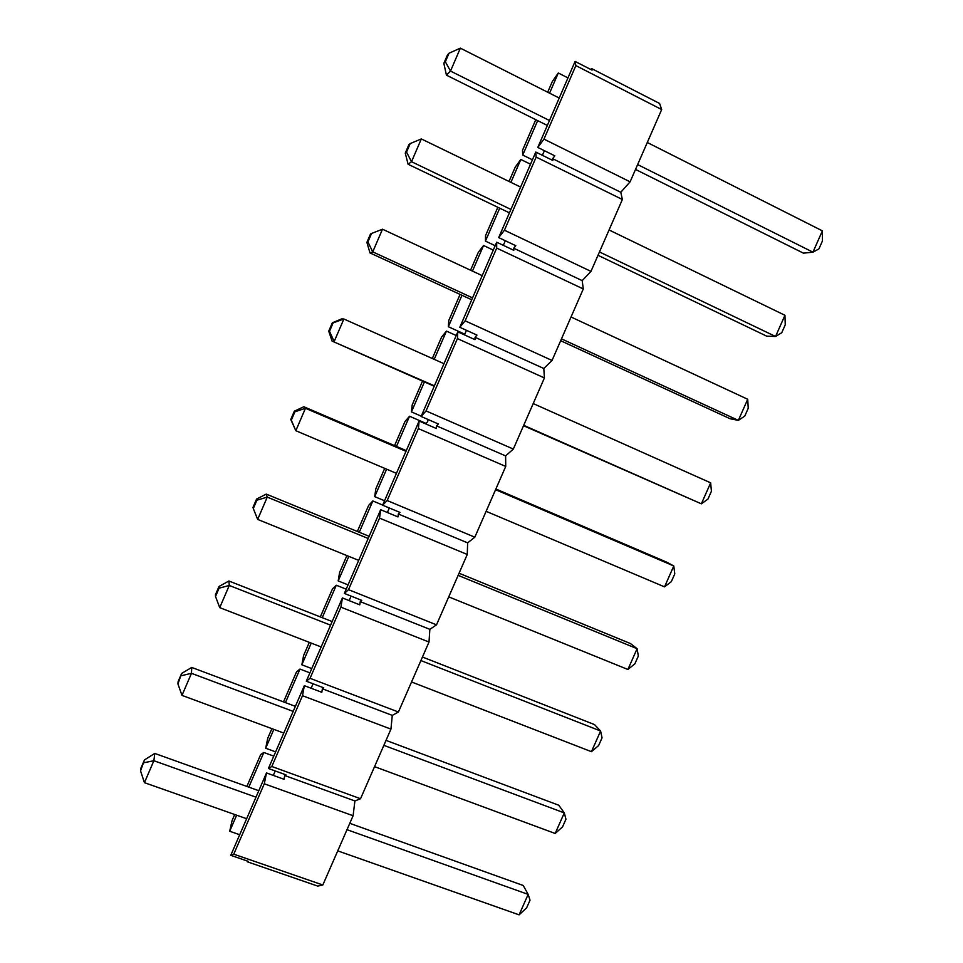 <?xml version="1.0" encoding="UTF-8"?>
<svg xmlns="http://www.w3.org/2000/svg" width="963" height="963" viewBox="0 0 963 963"><rect width="100%" height="100%" fill="white"/><g stroke="black" fill="none" stroke-linecap="round" stroke-linejoin="round"><path stroke-width="1.44" d="M590.608 69.372L591.739 68.65L659.595 103.462L661.689 109.541L630.103 181.826L620.786 192.275L622.375 199.497L536.162 157.089L535.789 152.058L498.69 237.596L504.443 230.217L536.162 157.089M504.443 230.217L590.969 271.385L622.375 199.497M590.969 271.385L582.194 280.63L583.289 288.96L496.691 248.093L496.691 242.207L459.796 327.288L465.141 320.823L496.691 248.093M465.141 320.823L552.04 360.463L583.289 288.96M552.04 360.463L543.806 368.504L544.408 377.941L457.425 338.603L457.81 331.862L421.108 416.473L426.043 410.924L457.425 338.603M426.043 410.924L513.327 449.059L544.408 377.941M513.327 449.059L505.623 455.908L505.731 466.441L418.375 428.607L419.134 421.024L382.624 505.19L387.174 500.543L418.375 428.607M387.174 500.543L474.819 537.185L505.731 466.441M474.819 537.185L467.645 542.867L467.26 554.471L379.542 518.13L380.662 509.716L344.357 593.425L348.51 589.669L379.542 518.13M348.51 589.669L436.516 624.831L467.26 554.471M436.516 624.831L429.859 629.345L429.004 642.032L340.914 607.159L342.407 597.927L306.294 681.19L310.05 678.313L340.914 607.159M310.05 678.313L398.417 712.006L429.004 642.032M398.417 712.006L392.278 715.389L390.942 729.123L302.502 695.707L304.344 685.668L268.424 768.486L271.807 766.488L302.502 695.707M271.807 766.488L360.535 798.724L390.942 729.123M360.535 798.724L354.902 800.963L353.096 815.745L264.295 783.786L266.498 772.94L230.771 855.313L233.756 854.169L264.295 783.786M233.756 854.169L322.834 884.985L353.096 815.745M322.834 884.985L317.706 886.092L247.262 861.765L247.202 860.994M591.739 68.65L592.052 70.118L575.104 61.427L537.799 147.435L543.963 139.117L575.862 65.592L575.104 61.427M544.408 150.697L542.398 155.308M505.322 240.75L503.324 245.336M466.453 330.309L464.768 334.185L448.349 326.734L448.794 320.462L460.073 294.401M464.732 335.004L464.768 334.185M396.467 446.423L409.552 416.245L426.043 423.419L427.704 421.601L427.897 419.435M389.341 507.995L387.379 512.509M351.098 596.121L349.148 600.611M313.059 683.766L311.121 688.244M275.225 770.954L273.299 775.396M230.771 855.313L248.358 861.391L247.262 861.765M268.424 768.486L285.951 774.842L284.723 775.516L284.025 779.284L266.498 772.94M306.294 681.19L323.749 687.835L322.388 688.798L321.798 692.301L304.344 685.668M344.357 593.425L361.739 600.358L360.246 601.634L359.789 604.848L342.407 597.927M382.624 505.19L399.946 512.412L398.309 513.989L397.984 516.926L380.662 509.716M421.108 416.473L438.346 423.985L436.576 425.875L436.371 428.523L419.134 421.024M459.796 327.288L476.962 335.088L475.06 337.291L474.976 339.65L457.81 331.862M498.69 237.596L515.783 245.709L513.736 248.225L513.797 250.296L496.691 242.207M537.799 147.435L554.82 155.837L552.63 158.678L552.822 160.448L535.789 152.058M234.707 814.517L232.083 820.572L229.7 831.238L236.645 815.204M246.877 786.446L260.708 754.51L263.826 752.488L248.815 787.132M271.915 728.666L267.738 738.272L265.68 748.227L273.841 729.376M283.507 701.895L296.52 671.873L299.975 669.068L285.433 702.617M309.304 642.357L303.586 655.562L301.84 664.795L311.23 643.103M320.33 616.91L332.5 588.826L336.316 585.227L322.256 617.668M346.909 555.591L339.614 572.419L338.182 580.93L348.823 556.361M357.345 531.48L368.673 505.346L372.837 500.953L359.271 532.274M384.706 468.355L375.811 488.867L374.715 496.631L386.608 469.174M409.552 416.245L405.026 421.445L394.565 445.604M422.528 381.071L412.212 404.881L411.43 411.899L424.43 381.914M432.303 358.501L441.572 337.11L446.447 331.103L434.205 359.343M470.558 270.218L478.31 252.342L483.546 245.505L472.46 271.097M461.975 295.28L448.349 326.734M497.835 207.286L485.557 235.61L485.448 241.111L499.713 208.189M509.018 181.453L515.229 167.141L520.827 159.473L510.908 182.368M535.777 119.689L522.512 150.312L522.74 155.055L537.667 120.628M547.682 92.219L552.341 81.494L558.311 72.983L549.56 93.17M575.862 65.592L661.689 109.541M552.63 158.678L620.786 192.275M543.963 139.117L630.103 181.826M513.736 248.225L582.194 280.63M475.06 337.291L543.806 368.504M436.576 425.875L505.623 455.908M398.309 513.989L467.645 542.867M360.246 601.634L429.859 629.345M322.388 688.798L392.278 715.389M284.723 775.516L354.902 800.963M558.311 72.983L567.953 77.907M520.827 159.473L530.517 164.216M532.431 159.81L522.74 155.055M483.546 245.505L493.273 250.091M495.175 245.709L485.448 241.111M446.447 331.103L456.221 335.521M421.24 416.172L411.43 411.899M372.837 500.953L382.684 505.057M384.562 500.748L374.715 496.631M336.316 585.227L346.199 589.175M348.064 584.878L338.182 580.93M299.975 669.068L309.905 672.86M311.759 668.587L301.84 664.795M263.826 752.488L273.793 756.124M275.635 751.874L265.68 748.227M239.691 834.728L229.7 831.238M443.847 63.365L445.351 61.764L449.035 53.206L447.506 54.855L443.847 63.365L446.435 75.15L547.333 125.455M449.035 53.206L460.362 48.15L559.226 98.045M647.292 142.488L822.39 230.855L812.941 252.174L637.638 164.577M822.39 230.855L822.45 240.943L818.935 248.887L812.941 252.174L803.455 253.161L635.52 169.428M549.476 120.519L450.503 71.069L446.435 75.15M460.362 48.15L450.503 71.069L445.351 61.764M405.267 153.117L406.53 152.094L410.19 143.583L408.902 144.655L405.267 153.117L408.107 164.276L509.427 212.847M410.19 143.583L421.325 138.925L520.61 187.075M609.061 229.976L784.953 315.286L775.552 336.484L599.455 251.945M784.953 315.286L785.254 324.808L781.751 332.716L775.552 336.484L766.68 336.147L597.999 255.291M510.908 209.428L411.514 161.712L408.107 164.276M421.325 138.925L411.514 161.712L406.53 152.094M366.903 242.387L367.914 241.93L371.549 233.467L370.514 233.973L366.903 242.387L369.985 252.92L471.726 299.77M371.549 233.467L382.492 229.206L482.198 275.635M571.035 316.996L747.709 399.272L738.356 420.374L561.477 338.856M747.709 399.272L748.239 408.252L744.76 416.112L738.356 420.374L730.086 418.736L560.671 340.721M472.544 297.868L372.741 251.873L369.985 252.92M382.492 229.206L372.741 251.873L367.914 241.93M328.732 331.176L329.502 331.284L333.126 322.858L332.331 322.81L328.732 331.176L332.066 341.095L434.217 386.247M332.331 322.81L341.6 318.922L343.875 318.994L443.991 363.713M533.201 403.569L710.658 482.836L701.353 503.83L523.703 425.309M710.658 482.836L711.416 491.274L707.949 499.099L701.353 503.83L523.523 425.706M434.397 385.838L332.066 341.095M333.126 322.858L343.875 318.994L334.173 341.54L329.502 331.284M290.778 419.495L291.308 420.157L294.907 411.779L294.353 411.165L290.778 419.495L295.822 430.714L291.308 420.157M406.29 450.636L303.827 406.747L305.464 408.288L405.989 451.334M495.572 489.686L673.787 565.979L666.552 562.091L495.873 488.999M664.53 586.864L673.787 565.979L674.774 573.876L671.319 581.664L664.53 586.864L486.122 511.317M396.443 473.339L295.822 430.714L305.464 408.288L294.907 411.779M303.827 406.747L294.353 411.165M253.016 507.345L253.305 508.548L256.892 500.206L256.579 499.063L253.016 507.345M369.13 536.319L266.257 494.103L267.257 497.113L368.191 538.486M458.135 575.356L637.109 648.701L630.452 643.549L459.074 573.226M627.888 669.478L637.109 648.701L638.325 656.068L634.882 663.808L627.888 669.478L448.734 596.867M358.693 560.37L257.663 519.418L253.305 508.548M256.892 500.206L267.257 497.113L257.663 519.418M266.257 494.103L256.579 499.063M215.471 594.713L215.519 596.458L219.083 588.176L219.01 586.479L215.471 594.713M332.151 621.556L228.893 581.002L229.266 585.456L330.586 625.168M420.903 660.57L600.611 731.013L594.532 724.597L422.456 657.019M591.438 751.682L600.611 731.013L602.044 737.839L598.625 745.555L591.438 751.682L411.55 681.973M321.148 646.943L219.72 607.641L215.519 596.458M219.083 588.176L229.266 585.456L219.72 607.641M228.893 581.002L219.01 586.479M178.107 681.623L177.926 683.911L181.634 673.438L178.107 681.623M295.376 706.348L191.721 667.443L191.468 673.318L293.185 711.404M383.852 745.35L564.294 812.904L558.793 805.249L386.031 740.378M555.17 833.476L564.294 812.904L565.955 819.212L562.548 826.88L555.17 833.476L374.547 766.644M283.796 733.06L181.983 695.382L177.926 683.911M181.477 675.665L191.468 673.318L181.983 695.382M191.721 667.443L181.634 673.438M140.959 768.077L140.55 770.894L144.462 759.927L140.959 768.077M258.782 790.707L154.742 753.427L153.875 760.722L255.977 797.183M347.005 829.685L528.157 894.386L523.234 885.491L349.786 823.329M519.093 914.85L528.157 894.386L530.035 900.176L526.653 907.808L519.093 914.85L337.748 850.871M246.636 818.719L144.438 782.666L140.55 770.894M144.065 762.696L153.875 760.722L144.438 782.666M154.742 753.427L144.462 759.927"/></g></svg>
